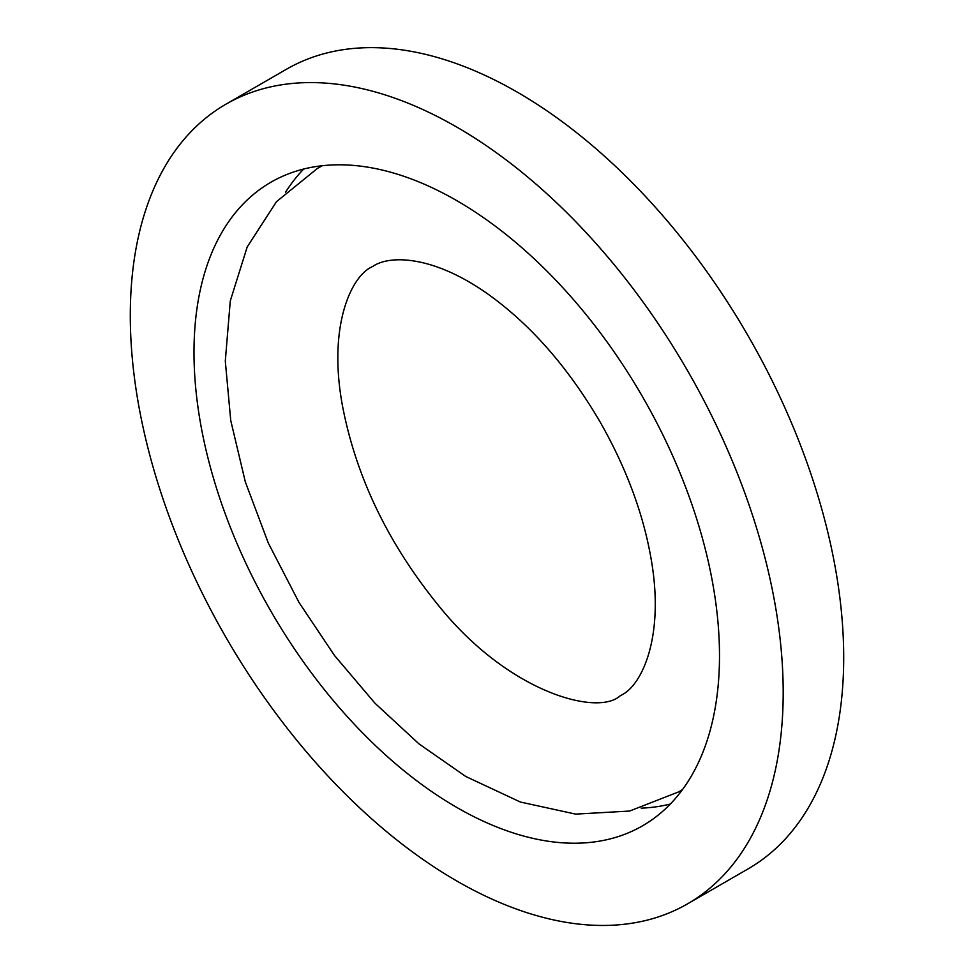 <?xml version="1.0" encoding="UTF-8"?>
<svg xmlns="http://www.w3.org/2000/svg" width="974" height="974" viewBox="0 0 974 974"><rect width="100%" height="100%" fill="white"/><g stroke="black" fill="none" stroke-linecap="round" stroke-linejoin="round"><path stroke-width="1.46" d="M641.233 808.152A371.581 214.536 -120 0 0 670.307 804.049M303.693 169.038A371.581 214.536 -120 0 0 285.601 192.158M193.996 352.32A371.581 214.536 -120 0 0 356.192 726.263A371.581 214.536 -120 0 0 642.536 825.818A371.581 214.536 -120 0 0 642.536 396.747A371.581 214.536 -120 0 0 270.955 182.211A371.581 214.536 -120 0 0 193.996 352.32M687.571 903.835L748.081 868.893A461.664 266.547 -120 0 0 748.093 335.811A461.664 266.547 -120 0 0 286.429 69.264L225.919 104.206A461.664 266.547 -120 0 0 130.297 315.539A461.664 266.547 -120 0 0 331.817 780.15A461.664 266.547 -120 0 0 687.571 903.835A461.664 266.547 -120 0 0 687.583 370.741A461.664 266.547 -120 0 0 225.919 104.206M491.127 296.388C532.668 326.887 569.096 368.927 600.422 422.485C626.087 467.739 642.901 512.701 650.839 557.384C665.279 636.765 641.562 686.743 620.414 695.57C598.292 716.779 507.904 692.855 437.46 604.197C387.542 542.433 355.851 476.128 342.373 405.281C327.714 325.608 351.48 275.313 372.689 266.499C389.819 254.421 435.268 255.505 491.127 296.388M682.494 789.597L678.89 791.801L629.606 811.05L575.658 814.118L520.372 802.028L465.706 776.448L419.015 743.905L374.917 703.167L334.545 655.551L299.055 602.541L268.361 543.175L245.302 481.813L230.741 420.476L225.298 361.062L230.278 300.942L247.189 246.958L276.519 201.642L317.524 168.344L322.321 165.726"/></g></svg>
